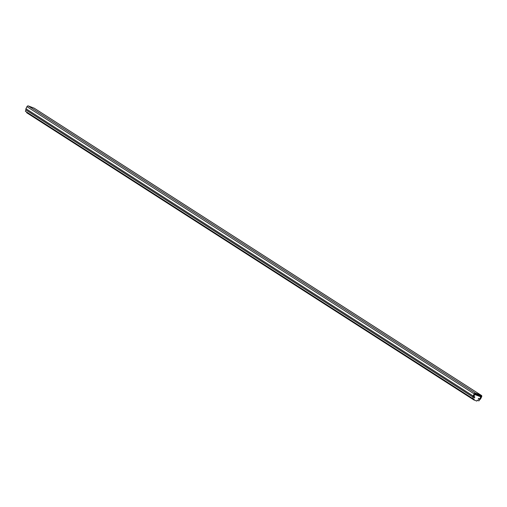 <?xml version="1.0" encoding="UTF-8"?>
<svg xmlns="http://www.w3.org/2000/svg" width="507" height="507" viewBox="0 0 507 507"><rect width="100%" height="100%" fill="white"/><g stroke="black" fill="none" stroke-linecap="round" stroke-linejoin="round"><path stroke-width="0.76" d="M480.68 396.785L480.085 398.616L478.583 398.451L478.24 399.142L479.571 399.655L478.957 400.898L477.258 400.251L476.846 401.081L473.836 399.928L474.248 399.098L472.556 398.445L473.17 397.203L474.508 397.716L474.85 397.019L473.684 396.163L474.812 394.541L480.68 396.785L477.505 394.75M26.877 112.193L26.63 112.687L473.836 399.928M473.17 397.203L25.965 109.968L25.35 111.21L472.556 398.445M473.709 396.569L474.85 397.019L474.508 397.716L473.437 397.304A1.166 0.849 -57.3 0 1 473.323 397.247A1.166 0.849 -57.3 0 1 473.151 395.961L474.184 393.888A1.166 0.849 -57.3 0 1 475.496 393.159L481.365 395.403A1.166 0.849 -57.3 0 1 481.479 395.46A1.166 0.849 -57.3 0 1 481.65 396.747L480.623 398.819A1.166 0.849 -57.3 0 1 479.305 399.548L478.24 399.142L478.583 398.451L480.085 398.616L481.061 396.113L475.154 393.85L473.709 396.569M34.375 108.302A1.166 0.849 122.7 0 0 34.273 108.225A1.166 0.849 122.7 0 0 34.159 108.168L28.297 105.919A1.166 0.849 122.7 0 0 26.979 106.654L25.952 108.726A1.166 0.849 122.7 0 0 26.123 110.013A1.166 0.849 122.7 0 0 26.237 110.07L473.221 397.165M25.952 108.726L473.151 395.961M26.979 106.654L474.184 393.888M28.297 105.919L475.496 393.159M34.159 108.168L481.365 395.403M479.533 395.523L481.118 396.544M26.123 110.013L473.323 397.247M34.273 108.225L481.479 395.46"/></g></svg>

